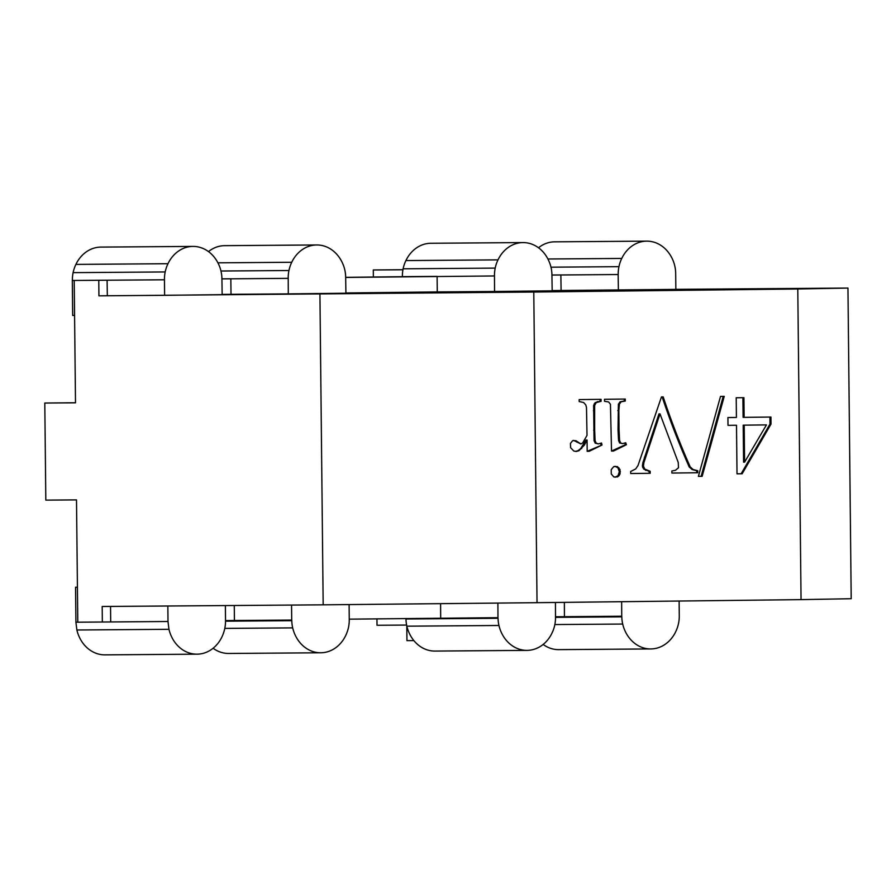 <?xml version="1.0" encoding="UTF-8"?>
<svg xmlns="http://www.w3.org/2000/svg" width="896" height="896" viewBox="0 0 896 896"><rect width="100%" height="100%" fill="white"/><g stroke="black" fill="none" stroke-linecap="round" stroke-linejoin="round"><path stroke-width="1.34" d="M75.555 587.238L77.426 587.216L75.555 587.238L75.914 622.194L76.877 630L168.952 629.306A33.981 28.874 89.6 0 0 171.931 637.47A33.981 28.874 89.6 0 0 176.59 644.459A33.981 28.874 89.6 0 0 182.627 649.79A33.981 28.874 89.6 0 0 189.627 653.094A33.981 28.874 89.6 0 0 197.008 654.17A33.981 28.874 89.6 0 0 197.109 654.17A33.981 28.874 89.6 0 0 204.579 652.926A33.981 28.874 89.6 0 0 211.501 649.454A33.981 28.874 89.6 0 0 217.426 643.978A33.981 28.874 89.6 0 0 221.939 636.888A33.981 28.874 89.6 0 0 224.739 628.667A32.099 27.283 89.6 0 0 225.534 620.827L225.378 605.573M76.877 630A33.981 28.874 89.6 0 0 79.845 638.165A33.981 28.874 89.6 0 0 84.504 645.142A33.981 28.874 89.6 0 0 90.552 650.474A33.981 28.874 89.6 0 0 97.541 653.789A33.981 28.874 89.6 0 0 104.933 654.864A33.981 28.874 89.6 0 0 105.034 654.864M77.795 622.171L75.914 622.194M168.952 629.306L168 621.499L77.795 622.205L76.507 499.89L45.819 500.125L44.8 403.043L75.488 402.752M168 621.499L167.843 605.998M225.534 620.592L234.427 620.491L234.27 605.506M225.534 621.186L291.794 620.693L291.715 620.066L234.427 620.491M228.782 653.464A34.026 28.918 -90.4 0 1 228.682 653.464L320.768 652.781A34.026 28.918 -90.4 0 0 320.869 652.77A34.026 28.918 -90.4 0 0 328.339 651.526A34.026 28.918 -90.4 0 0 335.272 648.054A34.026 28.918 -90.4 0 0 341.208 642.578A34.026 28.918 -90.4 0 0 345.733 635.477A34.026 28.918 -90.4 0 0 348.533 627.234A30.923 26.286 -90.4 0 0 349.261 620.032L349.104 604.576M291.715 620.066L291.558 605.069M320.768 652.781A34.026 28.918 -90.4 0 1 313.376 651.706A34.026 28.918 -90.4 0 1 306.365 648.379A34.026 28.918 -90.4 0 1 300.317 643.048A34.026 28.918 -90.4 0 1 295.658 636.059A34.026 28.918 -90.4 0 1 292.678 627.883A30.923 26.286 -90.4 0 1 291.794 620.693M435.042 651.067A34.026 28.918 -90.4 0 1 434.941 651.067A34.026 28.918 -90.4 0 1 427.549 650.003A34.026 28.918 -90.4 0 1 420.538 646.677A34.026 28.918 -90.4 0 1 414.501 641.346A34.026 28.918 -90.4 0 1 409.83 634.357A34.026 28.918 -90.4 0 1 406.851 626.181L498.938 625.486A30.923 26.286 -90.4 0 1 498.053 618.296L497.974 617.669L349.317 619.158M406.851 626.181A30.923 26.286 -90.4 0 1 405.978 618.99L405.91 618.498M555.43 602.47L555.52 617.635A30.923 26.286 -90.4 0 1 554.792 624.837A30.923 26.286 -90.4 0 1 551.992 633.08A34.026 28.918 -90.4 0 1 547.467 640.181A34.026 28.918 -90.4 0 1 541.531 645.658A34.026 28.918 -90.4 0 1 534.598 649.13A34.026 28.918 -90.4 0 1 527.128 650.384A34.026 28.918 -90.4 0 1 527.027 650.384A34.026 28.918 -90.4 0 1 519.635 649.309A34.026 28.918 -90.4 0 1 512.624 645.994A34.026 28.918 -90.4 0 1 506.576 640.651A34.026 28.918 -90.4 0 1 501.906 633.662A34.026 28.918 -90.4 0 1 498.938 625.486M413.862 640.584L406.952 640.64L406.795 625.901M555.542 617.355L621.813 616.862L621.734 616.224L555.587 616.762M558.802 649.634A34.026 28.918 -90.4 0 1 558.701 649.634A34.026 28.918 -90.4 0 1 551.309 648.558A34.026 28.918 -90.4 0 1 544.298 645.243A34.026 28.918 -90.4 0 1 543.155 644.437M679.123 601.037L679.28 616.19A30.923 26.286 -90.4 0 1 678.541 623.403A34.026 28.918 -90.4 0 1 675.741 631.646A34.026 28.918 -90.4 0 1 671.227 638.736A34.026 28.918 -90.4 0 1 665.291 644.213A34.026 28.918 -90.4 0 1 658.358 647.696A34.026 28.918 -90.4 0 1 650.888 648.939A34.026 28.918 -90.4 0 1 650.776 648.939A34.026 28.918 -90.4 0 1 643.384 647.875A34.026 28.918 -90.4 0 1 636.384 644.549A34.026 28.918 -90.4 0 1 630.336 639.218A34.026 28.918 -90.4 0 1 625.666 632.229A34.026 28.918 -90.4 0 1 622.686 624.053A30.923 26.286 -90.4 0 1 621.813 616.862M554.848 624.557L622.686 624.053M621.734 616.224L621.645 601.709M405.978 618.99L498.053 618.296M497.974 617.669L497.896 603.075M847.952 288.064L851.2 598.707L801.046 599.626L797.787 288.982L847.952 288.064L675.853 289.352M538.507 247.766A34.026 28.918 -90.4 0 1 540.12 246.557A34.026 28.918 -90.4 0 1 547.064 243.074A34.026 28.918 -90.4 0 1 554.534 241.83A34.026 28.918 -90.4 0 1 554.635 241.83A34.026 28.918 -90.4 0 1 554.736 241.83M551.981 275.05L618.15 274.523L618.218 273.885A30.923 26.286 -90.4 0 1 618.946 266.672A30.923 26.286 -90.4 0 1 621.757 258.44A34.026 28.918 -90.4 0 1 626.27 251.339A34.026 28.918 -90.4 0 1 632.206 245.862A34.026 28.918 -90.4 0 1 639.139 242.39A34.026 28.918 -90.4 0 1 646.61 241.136A34.026 28.918 -90.4 0 1 646.71 241.136A34.026 28.918 -90.4 0 1 654.102 242.211A34.026 28.918 -90.4 0 1 661.114 245.526A34.026 28.918 -90.4 0 1 667.162 250.869A34.026 28.918 -90.4 0 1 671.832 257.858A30.923 26.286 -90.4 0 1 674.8 266.034A30.923 26.286 -90.4 0 1 675.685 273.224L675.853 289.386L561.098 290.483L560.862 274.949L551.97 275.016M550.984 267.187L618.946 266.672M551.925 274.658L552.171 290.819L494.558 291.491L437.27 291.917L437.102 276.394L402.315 276.651L402.382 276.013A30.923 26.286 -90.4 0 1 403.11 268.811L495.197 268.117A30.923 26.286 -90.4 0 1 497.997 259.874A34.026 28.918 -90.4 0 1 502.522 252.773A34.026 28.918 -90.4 0 1 508.446 247.307A34.026 28.918 -90.4 0 1 515.39 243.824A34.026 28.918 -90.4 0 1 522.861 242.581A34.026 28.918 -90.4 0 1 522.962 242.581A34.026 28.918 -90.4 0 1 530.354 243.645A34.026 28.918 -90.4 0 1 537.365 246.971A34.026 28.918 -90.4 0 1 543.402 252.302A34.026 28.918 -90.4 0 1 548.072 259.291A34.026 28.918 -90.4 0 1 551.051 267.467A30.923 26.286 -90.4 0 1 551.925 274.658M547.915 258.989L621.757 258.44M552.171 290.584L561.098 290.483M618.15 274.523L618.386 290.058M494.558 291.491L494.469 275.33A30.923 26.286 -90.4 0 1 495.197 268.117M403.11 268.811A30.923 26.286 -90.4 0 1 405.91 260.568A34.026 28.918 -90.4 0 1 410.435 253.467A34.026 28.918 -90.4 0 1 416.371 247.99A34.026 28.918 -90.4 0 1 423.304 244.518A34.026 28.918 -90.4 0 1 430.774 243.264A34.026 28.918 -90.4 0 1 430.875 243.264A34.026 28.918 -90.4 0 1 430.976 243.264M405.91 260.568L497.997 259.874M494.402 275.957L345.722 277.446M319.928 294.19L323.176 604.834L537.029 602.683L533.781 292.04L98.93 295.848L107.33 295.747L107.094 280.224L72.307 280.482L72.666 315.448L74.581 315.437M533.781 292.04L797.787 288.982M345.912 292.981L437.27 291.917M288.299 293.888L345.912 293.216L345.666 277.054A30.923 26.286 -90.4 0 0 344.792 269.864A30.923 26.286 -90.4 0 0 341.813 261.688A34.026 28.918 -90.4 0 0 337.142 254.699A34.026 28.918 -90.4 0 0 331.106 249.357A34.026 28.918 -90.4 0 0 324.094 246.042A34.026 28.918 -90.4 0 0 316.702 244.966A34.026 28.918 -90.4 0 0 316.602 244.966A34.026 28.918 -90.4 0 0 309.131 246.221A34.026 28.918 -90.4 0 0 302.187 249.693A34.026 28.918 -90.4 0 0 296.262 255.17A34.026 28.918 -90.4 0 0 291.738 262.27A34.026 28.918 -90.4 0 0 288.938 270.514A30.923 26.286 -90.4 0 0 288.21 277.715L288.299 293.888L231.011 294.314L230.843 278.779L221.962 278.846M222.152 294.414L231.011 294.314M164.618 295.322L222.152 294.65L221.917 278.488A30.923 26.286 -90.4 0 0 221.032 271.298A30.923 26.286 -90.4 0 0 218.064 263.133A34.026 28.918 -90.4 0 0 213.394 256.133A34.026 28.918 -90.4 0 0 207.346 250.802A34.026 28.918 -90.4 0 0 200.334 247.486A34.026 28.918 -90.4 0 0 192.942 246.411A34.026 28.918 -90.4 0 0 192.842 246.411A34.026 28.918 -90.4 0 0 185.371 247.654A34.026 28.918 -90.4 0 0 178.438 251.138A34.026 28.918 -90.4 0 0 172.502 256.614A34.026 28.918 -90.4 0 0 167.978 263.704A34.026 28.918 -90.4 0 0 165.178 271.947A30.923 26.286 -90.4 0 0 164.45 279.16L164.618 295.322L107.33 295.747M374.058 293.384L427.179 292.701L374.058 293.384M498.982 291.917L466.077 292.107A427.258 0.784 -0.6 0 0 470.456 292.074A427.258 0.784 -0.6 0 0 504.728 291.816A584.528 1.075 -0.6 0 0 509.197 291.782L470.12 292.242A386.814 0.717 -0.6 0 0 475.642 292.186A386.814 0.717 -0.6 0 0 498.982 291.917L498.982 291.928M537.645 291.256L614.914 290.539A560.549 1.03 -0.6 0 0 579.667 290.808A560.549 1.03 -0.6 0 0 575.299 290.842L581.896 290.763A615.821 1.131 -0.6 0 0 585.189 290.741A552.496 1.019 -0.6 0 0 619.662 290.483A552.496 1.019 -0.6 0 0 622.989 290.461L537.611 291.458A615.821 1.131 -0.6 0 0 534.318 291.48A529.894 0.974 -0.6 0 0 499.856 291.738A529.894 0.974 -0.6 0 0 495.466 291.771L508.603 291.614A628.387 1.154 -0.6 0 0 511.896 291.592A628.387 1.154 -0.6 0 0 547.154 291.334L537.645 291.29M660.05 289.934L653.363 289.934A680.098 1.254 -0.6 0 0 656.734 289.912A557.144 1.03 -0.6 0 0 690.816 289.654A557.144 1.03 -0.6 0 0 695.274 289.621L712.32 289.442A423.573 0.784 179.4 0 1 681.139 289.811A423.573 0.784 179.4 0 1 670.566 289.934L660.05 289.946M72.307 280.482L72.374 279.843A30.923 26.286 -90.4 0 1 73.102 272.642A34.026 28.918 -90.4 0 1 75.902 264.398A34.026 28.918 -90.4 0 1 80.427 257.298A34.026 28.918 -90.4 0 1 86.352 251.821A34.026 28.918 -90.4 0 1 93.296 248.349A34.026 28.918 -90.4 0 1 100.766 247.094A34.026 28.918 -90.4 0 1 100.867 247.094A34.026 28.918 -90.4 0 1 100.968 247.094M73.102 272.642L165.178 271.947M75.902 264.398L167.978 263.704M221.962 278.891L288.142 278.354M684.208 289.755L642.678 290.17L684.208 289.778M208.488 251.597A34.026 28.918 -90.4 0 1 210.112 250.387A34.026 28.918 -90.4 0 1 217.045 246.904A34.026 28.918 -90.4 0 1 224.515 245.661A34.026 28.918 -90.4 0 1 224.616 245.661A34.026 28.918 -90.4 0 1 224.717 245.661M323.176 604.834L102.189 606.491L102.346 622.026M801.046 599.626L537.029 602.683M564.357 602.37L564.435 616.661M224.795 628.398L292.678 627.883M440.597 603.658L440.686 618.094M412.552 276.573L345.71 277.346M164.382 279.787L82.533 280.403M220.965 271.018L288.938 270.514M217.907 262.83L291.738 262.27M44.8 403.043L75.499 402.819L74.211 280.504M98.93 295.848L98.773 280.314M228.682 653.464A34.026 28.918 -90.4 0 1 221.29 652.389A34.026 28.918 -90.4 0 1 214.29 649.074A34.026 28.918 -90.4 0 1 213.102 648.245M110.701 621.925L110.544 606.435M611.218 469.694L613.749 466.603L617.378 466.57L620.01 469.582L620.054 473.872L619.046 475.675L617.523 476.907L613.85 476.952L611.262 473.973L611.218 469.694M602.022 444.998L589.142 451.315L587.182 451.338L587.059 440.014L584.416 444.998L578.962 450.722L576.162 451.461L573.81 451.024L570.606 447.698L570.438 443.442L572.656 440.664L575.96 440.72L580.933 443.979L582.747 442.859L587.014 435.389L586.499 407.602L585.805 404.958L583.632 402.506L579.186 401.565L579.163 399.594L601.07 399.336L601.093 401.318L596.243 402.584L594.642 405.395L594.664 430.248L595.078 440.709L596.232 443.15L598.27 443.89L601.53 443.027L602.022 444.998L587.182 451.326M619.058 429.912L619.584 440.507L620.637 442.949L622.563 443.61L625.733 442.747L626.405 444.718L613.57 451.024L611.52 451.046L610.445 404.309L608.698 401.99L604.509 401.274L604.486 399.291L625.274 399.056L625.296 401.027L621.096 401.8L619.416 404.174L618.845 410.502L619.058 429.912L618.027 429.912L618.565 440.518L619.618 442.949L622.563 443.61M650.182 471.274L650.205 473.301L630.672 473.536L630.65 471.498L635.723 468.91L638.019 465.472L661.461 396.928L663.186 396.906A715.445 608.048 89.6 0 0 687.59 460.891A715.445 608.048 89.6 0 0 690.222 466.906L693.123 469.538L697.738 470.714L697.76 472.752L671.877 473.054L671.854 471.016L675.472 470.288L678.507 467.734L678.238 462.426L659.994 413.874L643.91 462.616L643.395 466.077L644.784 469.112L650.182 471.274L649.152 471.274L649.174 473.312L630.672 473.525M770.941 417.043L771.019 424.077L742.146 473.771L737.016 473.838L736.501 425.242L728 425.342L727.922 417.536L736.422 417.446L736.21 397.768L743.926 397.678L744.128 417.357L770.941 417.043M698.398 476.37L720.507 396.413L724.237 396.368L702.139 476.325L698.398 476.37L701.12 476.336L723.218 396.379M769.922 417.054L769.989 424.088L741.126 473.782L737.016 473.827M771.019 424.077L769.989 424.088M742.896 397.69L743.109 417.357L744.128 417.357M736.501 425.242L728 425.342M766.45 424.894L743.187 425.163L743.579 462.157L744.598 462.146L766.45 424.894L744.206 425.152L744.598 462.146M742.146 473.771L741.126 473.782M744.206 425.152L743.187 425.163M702.139 476.325L701.12 476.336M650.205 473.301L649.174 473.312M659.994 413.874L658.974 413.885L642.891 462.627L642.376 466.077L643.765 469.112L649.152 471.274M662.166 396.917A715.445 608.048 89.6 0 0 686.56 460.891A715.445 608.048 89.6 0 0 689.192 466.906L692.093 469.538L696.707 470.725L696.73 472.763L671.877 473.043M649.387 471.117L648.357 471.117M646.621 470.333L645.602 470.333M644.784 469.112L643.765 469.112M643.754 467.622L642.734 467.634M643.395 466.077L642.376 466.077M643.91 462.616L642.891 462.627M645.501 457.195L644.482 457.206M697.76 472.752L696.73 472.763M697.738 470.714L696.707 470.725M693.123 469.538L692.093 469.538M690.222 466.906L689.192 466.906M619.584 440.507L618.565 440.518M624.243 399.067L624.266 401.038L620.077 401.8L618.397 404.186L618.027 429.912M624.792 443.005L625.374 444.73L611.52 451.046M618.845 410.502L617.826 410.514M619.416 404.174L618.397 404.186M621.096 401.8L620.077 401.8M625.296 401.027L624.266 401.038M613.57 451.024L612.55 451.035M626.405 444.718L625.374 444.73M620.637 442.949L619.618 442.949M615.059 466.29L617.915 467.79L619.36 471.733L618.016 475.675L615.16 477.221M617.523 476.907L616.493 476.918M619.046 475.675L618.016 475.675M620.054 473.872L619.035 473.872M620.379 471.722L619.36 471.733M620.01 469.582L618.979 469.594M618.934 467.79L617.915 467.79M617.378 466.57L616.358 466.57M589.142 451.315L588.123 451.315M600.566 443.285L600.992 445.01M600.051 399.347L600.074 401.318L595.224 402.584L593.622 405.406L594.059 440.72L595.202 443.15L598.27 443.89M573.675 440.406L580.933 443.979M587.059 440.014L586.04 440.014L580.686 448.571L577.931 450.733L575.568 451.349M596.232 443.15L595.202 443.15M595.078 440.709L594.059 440.72M594.664 430.248L593.645 430.259M594.462 410.738L593.443 410.738M594.642 405.395L593.622 405.406M595.269 403.726L594.25 403.738M596.243 402.584L595.224 402.584M598.248 401.643L597.229 401.654M601.093 401.318L600.074 401.318M577.909 442.12L576.878 442.131M575.96 440.72L574.93 440.731M578.962 450.722L577.931 450.733M581.706 448.56L580.686 448.571M584.416 444.998L583.386 444.998M373.363 277.032L373.296 269.976L402.942 269.707M373.296 269.976L402.931 269.763M406.616 625.061L377.014 625.274L376.947 618.834M104.933 654.864L197.008 654.17M434.941 651.067L527.027 650.384M558.701 649.634L650.776 648.939M554.635 241.83L646.71 241.136M430.875 243.264L522.962 242.581M100.867 247.094L192.942 246.411M224.616 245.661L316.702 244.966"/></g></svg>
